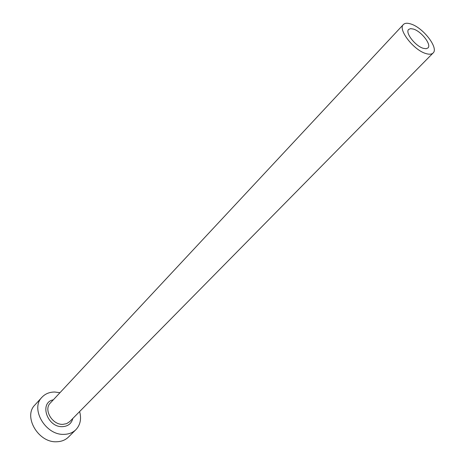 <?xml version="1.0" encoding="UTF-8"?>
<svg xmlns="http://www.w3.org/2000/svg" width="465" height="465" viewBox="0 0 465 465"><rect width="100%" height="100%" fill="white"/><g stroke="black" fill="none" stroke-linecap="round" stroke-linejoin="round"><path stroke-width="0.7" d="M413.426 29.068L410.566 28.627L408.659 29.44C404.858 32.573 415.419 46.204 423.365 48.337L426.12 48.72L427.963 47.947C431.782 44.774 421.377 31.329 413.426 29.068M426.091 53.609C429.34 54.574 431.671 54.37 433.089 53.004C438.966 48.104 423.028 27.493 410.787 23.965C407.34 22.861 404.875 23.047 403.393 24.529C397.546 29.341 413.862 50.383 426.091 53.609M59.956 392.716L54.824 392.024C49.569 392.012 45.297 393.739 42.001 397.209C29.94 408.729 45.669 435.531 64.129 434.351C68.896 434.229 72.813 432.677 75.882 429.695C80.346 424.894 81.59 418.849 79.62 411.566M42.001 397.209L34.951 404.928C22.907 416.442 38.409 443.006 56.759 441.75C61.496 441.605 65.396 440.047 68.465 437.065L75.882 429.695M72.813 418.471C71.488 423.603 68.03 426.329 62.438 426.655C47.128 427.469 38.915 402.539 53.341 399.807M403.393 24.529L50.307 403.056C43.332 409.63 52.272 424.958 62.839 424.365L66.64 423.65L69.686 421.639L433.089 53.004"/></g></svg>
